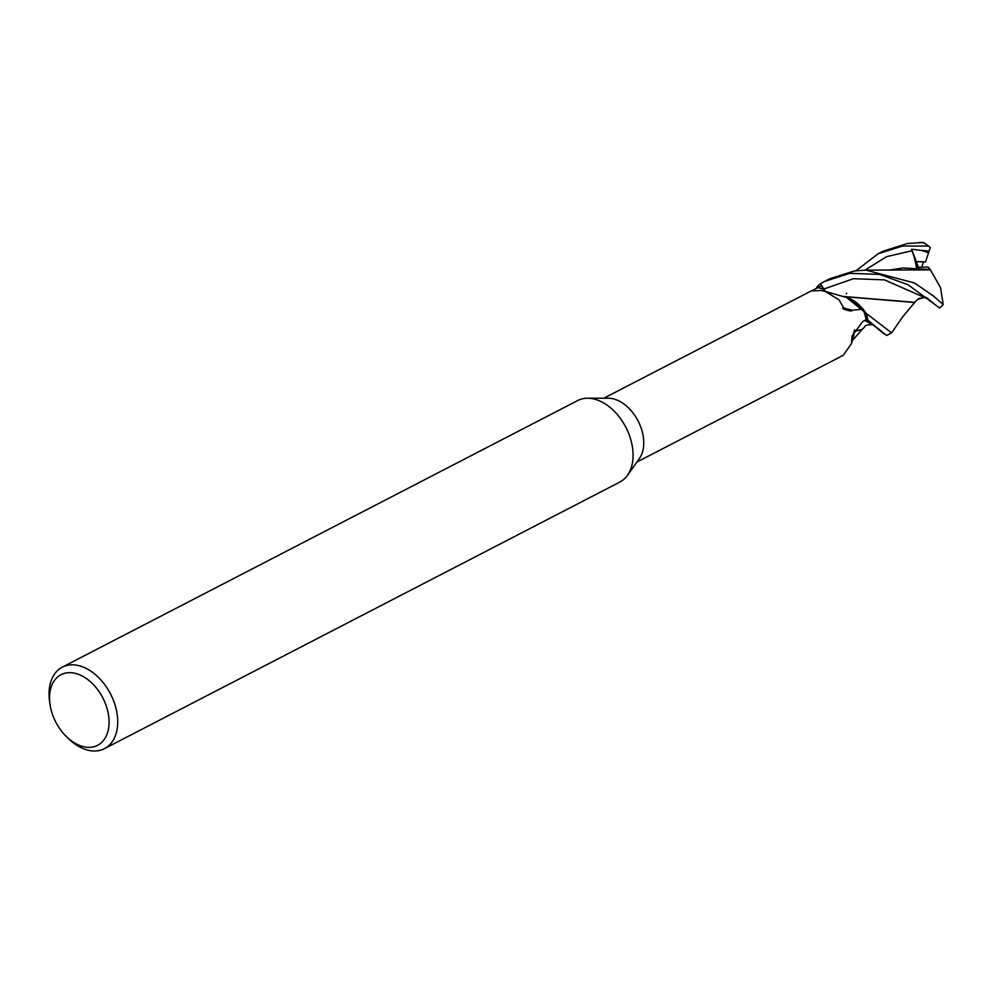 <?xml version="1.0" encoding="UTF-8"?>
<svg xmlns="http://www.w3.org/2000/svg" width="993" height="993" viewBox="0 0 993 993"><rect width="100%" height="100%" fill="white"/><g stroke="black" fill="none" stroke-linecap="round" stroke-linejoin="round"><path stroke-width="1.49" d="M866.119 313.316L846.632 297.528L866.02 313.143A38.156 25.384 62.6 0 1 867.808 320.18L865.685 319.932L867.87 320.193L886.55 335.485L891.602 332.866L866.119 313.316A38.23 25.433 62.6 0 1 867.87 320.193M854.452 329.875L854.452 331.004M50.084 704.794L49.65 701.902A45.877 30.522 62.6 0 1 62.298 667.159L577.665 400.564A45.877 30.522 62.6 0 1 587.595 398.218A45.877 30.522 62.6 0 1 592.672 398.714A45.877 30.522 62.6 0 1 627.39 430.453A45.877 30.522 62.6 0 1 627.477 475.312A45.877 30.522 62.6 0 1 619.818 482.064L104.451 748.66A45.877 30.522 62.6 0 1 89.432 750.509A45.877 30.522 62.6 0 1 68.79 738.904L66.68 736.868A39.757 26.451 62.6 0 1 50.084 704.794A39.757 26.451 62.6 0 1 74.065 673.093A39.757 26.451 62.6 0 1 108.609 715.668A39.757 26.451 62.6 0 1 84.579 746.922A39.757 26.451 62.6 0 1 66.68 736.868M587.595 398.218L608.126 398.193A35.934 23.906 62.6 0 1 612.11 398.578A35.934 23.906 62.6 0 1 639.293 423.44A35.934 23.906 62.6 0 1 639.355 458.58L627.477 475.312M62.298 667.159A45.877 30.522 62.6 0 1 77.317 665.31A45.877 30.522 62.6 0 1 114.741 704.049A45.877 30.522 62.6 0 1 104.451 748.66M856.003 270.754L878.122 253.749L902.575 246.028L928.579 246.065L930.292 247.53L925.513 261.966L916.266 261.643L916.961 267.291L916.278 261.643L923.564 261.755L921.69 267.129M636.91 462.043L843.256 355.295L851.423 343.752L852.068 336.031L862.644 321.595L866.144 319.684A35.934 23.906 62.6 0 0 862.917 309.146L852.217 310.263C852.689 312.447 839.234 308.289 843.69 307.917L839.097 299.923L825.332 291.433L821.087 290.477L811.442 290.949L821.459 285.835L823.495 289.211A641.962 553.436 -84.3 0 1 818.009 287.61M851.895 340.165A646.977 229.023 17.4 0 1 854.414 330.743A15.553 10.34 62.6 0 1 854.365 330.024M854.414 330.743A31.615 21.027 62.6 0 1 854.39 331.128A31.615 21.027 62.6 0 1 853.099 337.707L851.423 343.752M820.466 283.75A38.23 25.433 62.6 0 0 816.829 287.151L816.792 287.312A38.156 25.384 62.6 0 1 820.503 283.812L825.406 291.458L820.466 283.75L824.724 281.367L849.797 273.336L879.724 274.416L908.185 284.83L939.539 307.917A38.23 25.433 62.6 0 0 943.201 304.528L933.42 295.988L914.479 282.968L865.896 270.133L854.39 270.952L829.788 278.748L824.724 281.367M928.343 299.178L884.502 279.877L853.471 278.71L823.669 289.075L820.503 283.812A38.156 25.384 62.6 0 0 816.792 287.312L816.581 288.342M824.935 291.309A15.553 10.34 62.6 0 1 823.495 289.211M823.669 289.075L825.27 291.408M825.332 291.433L846.384 297.453A31.615 21.027 62.6 0 1 848.047 297.962A31.615 21.027 62.6 0 1 862.917 309.146M852.217 310.263A658.831 567.984 -84.3 0 1 843.69 307.917M865.697 319.92L867.808 320.18A38.156 25.384 62.6 0 0 866.008 313.143L862.669 308.575L848.047 297.962M854.39 329.986L854.39 331.128M928.678 252.892L921.752 250.484L911.599 249.218L918.376 267.241M915.074 301.984L902.587 316.953L891.602 332.866M878.122 253.749L883 251.229L907.528 243.471L923.205 242.553A38.23 25.433 62.6 0 1 928.579 246.065M864.568 327.144L861.589 329.651L854.501 330.855M864.531 327.194C864.891 323.954 873.803 324.624 873.716 325.406L864.779 320.429L873.617 325.344L884.08 333.909M922.869 242.503L924.247 242.888M920.747 242.503L923.08 242.528M861.353 329.775L854.377 331.389M911.599 249.218L912.108 250.745C914.789 258.788 916.216 264.572 916.378 268.073M916.402 267.316L928.107 267.03L930.205 269.5L903.034 267.986L888.747 270.133M865.896 270.133L930.404 269.873L940.545 287.647L943.201 304.528M930.205 269.5L930.578 270.208M925.439 297.106L917.582 299.476L919.096 298.31M935.605 305L928.331 299.166C926.63 296.746 923.142 296.845 917.855 299.439M918.004 299.278L914.491 302.319L842.349 296.386M842.945 296.547L914.205 302.455M912.108 250.745L886.699 256.616L864.99 270.146M846.657 293.22L846.272 293.903M929.138 251.006L921.752 250.484M811.827 290.626L603.881 398.193M921.529 242.491L919.096 242.515M862.532 329.093L852.168 340.723"/></g></svg>
